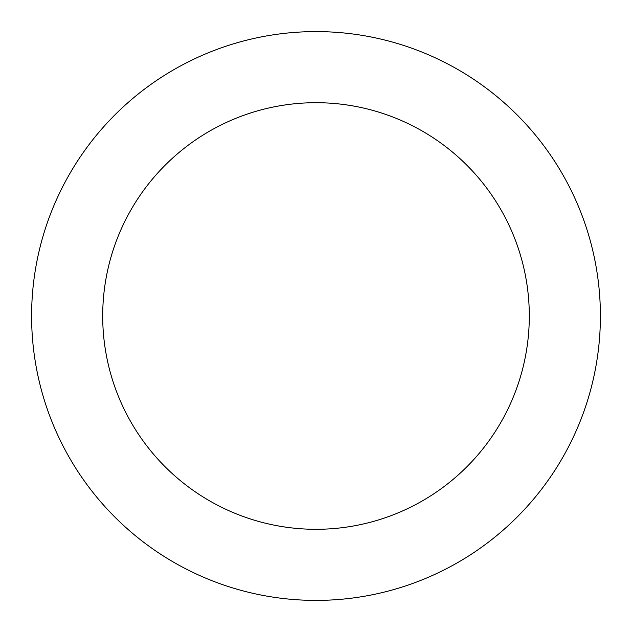 <?xml version="1.0" encoding="UTF-8"?>
<svg xmlns="http://www.w3.org/2000/svg" width="632" height="632" viewBox="0 0 632 632"><rect width="100%" height="100%" fill="white"/><g stroke="black" fill="none" stroke-linecap="round" stroke-linejoin="round"><path stroke-width="0.95" d="M529.3 316A213.3 213.3 0 0 0 316 102.7A213.3 213.3 0 0 0 102.7 316A213.3 213.3 0 0 0 316 529.3A213.3 213.3 0 0 0 529.3 316M600.4 316A284.4 284.4 0 0 0 316 31.6A284.4 284.4 0 0 0 31.6 316A284.4 284.4 0 0 0 316 600.4A284.4 284.4 0 0 0 600.4 316"/></g></svg>
